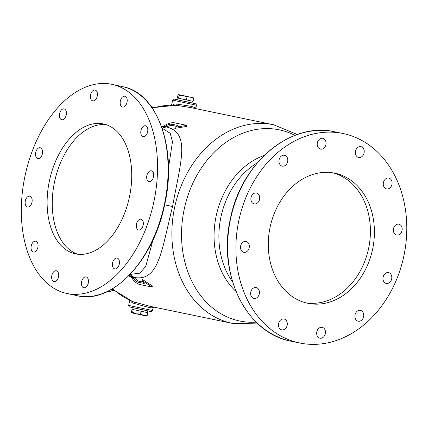 <?xml version="1.0" encoding="UTF-8"?>
<svg xmlns="http://www.w3.org/2000/svg" width="428" height="428" viewBox="0 0 428 428"><rect width="100%" height="100%" fill="white"/><g stroke="black" fill="none" stroke-linecap="round" stroke-linejoin="round"><path stroke-width="0.64" d="M131.877 312.884L136.404 313.826L132.605 312.333L131.738 312.815L131.428 312.124L132.033 309.321L147.788 312.665L147.189 315.468L143.696 315.393L140.486 314.002L136.404 313.826L146.531 316.035L147.189 315.468M132.712 309.439L133.135 307.727L142.61 309.722L147.43 310.792L147.114 312.515M251.033 197.527A5.537 4.371 101.7 0 0 254.179 203.883A5.537 4.371 101.7 0 0 259.571 199.394A5.537 4.371 101.7 0 0 256.425 193.039A5.537 4.371 101.7 0 0 251.033 197.527M279.11 159.767A5.537 4.371 101.7 0 0 282.255 166.118A5.537 4.371 101.7 0 0 287.648 161.634A5.537 4.371 101.7 0 0 284.502 155.278A5.537 4.371 101.7 0 0 279.11 159.767M317.362 142.786A5.537 4.371 101.7 0 0 320.508 149.137A5.537 4.371 101.7 0 0 325.901 144.648A5.537 4.371 101.7 0 0 322.755 138.298A5.537 4.371 101.7 0 0 317.362 142.786M355.54 151.132A5.537 4.371 101.7 0 0 358.68 157.483A5.537 4.371 101.7 0 0 364.073 152.999A5.537 4.371 101.7 0 0 360.932 146.644A5.537 4.371 101.7 0 0 355.54 151.132M383.408 182.569A5.537 4.371 101.7 0 0 386.554 188.925A5.537 4.371 101.7 0 0 391.946 184.436A5.537 4.371 101.7 0 0 388.801 178.08A5.537 4.371 101.7 0 0 383.408 182.569M393.509 228.68A5.537 4.371 101.7 0 0 396.649 235.031A5.537 4.371 101.7 0 0 402.042 230.542A5.537 4.371 101.7 0 0 398.901 224.192A5.537 4.371 101.7 0 0 393.509 228.68M383.124 277.098A5.537 4.371 101.7 0 0 386.27 283.454A5.537 4.371 101.7 0 0 391.663 278.965A5.537 4.371 101.7 0 0 388.517 272.609A5.537 4.371 101.7 0 0 383.124 277.098M355.047 314.858A5.537 4.371 101.7 0 0 358.193 321.214A5.537 4.371 101.7 0 0 363.586 316.725A5.537 4.371 101.7 0 0 360.44 310.375A5.537 4.371 101.7 0 0 355.047 314.858M316.795 331.844A5.537 4.371 101.7 0 0 319.941 338.195A5.537 4.371 101.7 0 0 325.334 333.706A5.537 4.371 101.7 0 0 322.188 327.356A5.537 4.371 101.7 0 0 316.795 331.844M278.623 323.493A5.537 4.371 101.7 0 0 281.763 329.849A5.537 4.371 101.7 0 0 287.156 325.36A5.537 4.371 101.7 0 0 284.015 319.01A5.537 4.371 101.7 0 0 278.623 323.493M250.749 292.057A5.537 4.371 101.7 0 0 253.895 298.412A5.537 4.371 101.7 0 0 259.288 293.924A5.537 4.371 101.7 0 0 256.142 287.568A5.537 4.371 101.7 0 0 250.749 292.057M240.654 245.95A5.537 4.371 101.7 0 0 243.794 252.301A5.537 4.371 101.7 0 0 249.187 247.812A5.537 4.371 101.7 0 0 246.047 241.462A5.537 4.371 101.7 0 0 240.654 245.95M270.132 227.049A66.436 52.425 101.7 0 0 307.86 303.302A66.436 52.425 101.7 0 0 372.563 249.444A66.436 52.425 101.7 0 0 334.835 173.19A66.436 52.425 101.7 0 0 270.132 227.049M305.87 302.837A66.436 52.425 101.7 0 0 368.567 248.615A66.436 52.425 101.7 0 0 332.829 172.826M35.706 152.475A5.537 3.403 -77.7 0 0 37.851 158.574A5.537 3.403 -77.7 0 0 42.367 153.855A5.537 3.403 -77.7 0 0 40.216 147.756A5.537 3.403 -77.7 0 0 35.706 152.475M59.588 113.629A5.537 3.403 -77.7 0 0 61.734 119.728A5.537 3.403 -77.7 0 0 66.249 115.009A5.537 3.403 -77.7 0 0 64.098 108.91A5.537 3.403 -77.7 0 0 59.588 113.629M90.576 94.77A5.537 3.403 -77.7 0 0 92.721 100.869A5.537 3.403 -77.7 0 0 97.236 96.15A5.537 3.403 -77.7 0 0 95.086 90.051A5.537 3.403 -77.7 0 0 90.576 94.77M120.364 100.944A5.537 3.403 -77.7 0 0 122.51 107.043A5.537 3.403 -77.7 0 0 127.025 102.324A5.537 3.403 -77.7 0 0 124.874 96.225A5.537 3.403 -77.7 0 0 120.364 100.944M140.967 130.508A5.537 3.403 -77.7 0 0 143.118 136.607A5.537 3.403 -77.7 0 0 147.628 131.888A5.537 3.403 -77.7 0 0 145.483 125.789A5.537 3.403 -77.7 0 0 140.967 130.508M146.874 175.528A5.537 3.403 -77.7 0 0 149.019 181.627A5.537 3.403 -77.7 0 0 153.534 176.908A5.537 3.403 -77.7 0 0 151.389 170.809A5.537 3.403 -77.7 0 0 146.874 175.528M136.495 223.951A5.537 3.403 -77.7 0 0 138.64 230.05A5.537 3.403 -77.7 0 0 143.155 225.331A5.537 3.403 -77.7 0 0 141.005 219.232A5.537 3.403 -77.7 0 0 136.495 223.951M112.607 262.797A5.537 3.403 -77.7 0 0 114.758 268.896A5.537 3.403 -77.7 0 0 119.268 264.178A5.537 3.403 -77.7 0 0 117.122 258.079A5.537 3.403 -77.7 0 0 112.607 262.797M81.62 281.656A5.537 3.403 -77.7 0 0 83.77 287.755A5.537 3.403 -77.7 0 0 88.28 283.036A5.537 3.403 -77.7 0 0 86.135 276.937A5.537 3.403 -77.7 0 0 81.62 281.656M51.836 275.482A5.537 3.403 -77.7 0 0 53.982 281.581A5.537 3.403 -77.7 0 0 58.492 276.863A5.537 3.403 -77.7 0 0 56.346 270.764A5.537 3.403 -77.7 0 0 51.836 275.482M31.228 245.918A5.537 3.403 -77.7 0 0 33.373 252.017A5.537 3.403 -77.7 0 0 37.889 247.304A5.537 3.403 -77.7 0 0 35.738 241.199A5.537 3.403 -77.7 0 0 31.228 245.918M25.322 200.898A5.537 3.403 -77.7 0 0 27.472 206.997A5.537 3.403 -77.7 0 0 31.982 202.278A5.537 3.403 -77.7 0 0 29.837 196.179A5.537 3.403 -77.7 0 0 25.322 200.898M49.466 180.616A66.436 40.81 -77.7 0 0 75.237 253.809A66.436 40.81 -77.7 0 0 129.39 197.19A66.436 40.81 -77.7 0 0 103.619 123.997A66.436 40.81 -77.7 0 0 49.466 180.616M106.149 124.692A66.436 40.81 -77.7 0 0 54.586 181.734A66.436 40.81 -77.7 0 0 77.826 254.232M172.5 105.234C173.522 104.181 175.004 103.806 176.935 104.1L191.428 106.369L195.896 107.947L196.479 105.234L172.661 100.131C173.351 99.077 173.912 98.74 174.346 99.125L195.917 103.854L196.479 105.234M152.245 307.379C153.994 308.128 152.694 308.106 148.35 307.315L134.199 303.436C132.316 302.933 131.118 302.002 130.61 300.638M113.623 290.259L110.296 290.04M153.77 202.246A106.963 65.703 -77.7 0 0 112.275 84.407A106.963 65.703 -77.7 0 0 25.091 175.56A106.963 65.703 -77.7 0 0 66.581 293.399A106.963 65.703 -77.7 0 0 153.77 202.246M403.802 256.276A106.963 84.402 101.7 0 0 343.063 133.509A106.963 84.402 101.7 0 0 238.894 220.217A106.963 84.402 101.7 0 0 299.632 342.983A106.963 84.402 101.7 0 0 403.802 256.276M192.001 102.875L192.418 101.195L177.336 97.98L177.941 95.171L178.669 94.62L179.118 95.38L183.2 95.556L186.999 97.054L190.492 97.129L193.702 98.515L193.253 97.755M192.413 101.206L177.336 97.98M178.513 98.189L179.118 95.38M193.098 101.324L193.702 98.515M186.394 99.858L186.999 97.054M193.392 97.83L178.669 94.62M131.054 276.755L128.609 276.007M130.16 274.407L140.02 273.134L145.798 266.136L153.085 239.685M162.089 128.09L166.085 126.859C191.006 132.621 180.616 161.41 172.559 206.51C161.452 250.867 158.943 282.068 133.809 277.403L138.025 281.036L143.225 282.116M168.461 167.974L172.495 141.738L170.205 133.29L162.132 128.202M112.141 288.996L132.744 301.649L150.078 306.32L232.313 323.37L258.073 323.905M152.4 286.022L142.417 279.479L142.171 280.608L152.17 287.097L152.4 286.022M232.313 323.37A101.425 80.036 101.7 0 1 174.715 206.959A101.425 80.036 101.7 0 1 273.497 124.741L191.268 107.69L176.02 105.251L152.068 107.749M161.399 126.126L163.261 126.351M186.838 125.377L186.608 126.453L174.806 128.384L175.052 127.25L186.838 125.377L174.019 122.718C170.799 122.531 167.541 123.548 164.234 125.773A102.313 80.732 101.7 0 0 164.208 125.795L165.754 126.1A102.313 80.732 -78.3 0 1 165.764 126.089C167.744 124.73 169.707 124.088 171.655 124.163L178.075 125.49L175.052 127.25M176.593 126.335L171.419 125.26L166.085 126.859M129.786 274.337L133.809 277.403M151.656 107.155L152.539 107.621M134.199 303.436A1.327 0.781 104.4 0 0 133.841 302.007A101.425 80.036 101.7 0 1 112.725 288.654M176.935 104.1A1.327 0.781 -80.6 0 1 176.02 105.251A101.425 80.036 101.7 0 0 152.411 108.241M161.661 126.854L164.208 125.795M165.754 126.1L161.351 127.1M152.17 287.097L139.351 284.438C136.329 283.32 133.771 281.057 131.674 277.654A102.313 80.732 -78.3 0 1 131.658 277.622L129.293 275.311M129.433 275.167L133.199 277.959A102.313 80.732 101.7 0 0 133.204 277.97C134.451 280.03 135.976 281.421 137.789 282.138L144.204 283.464L142.171 280.608M133.199 277.959L131.658 277.622M133.21 309.524L132.605 312.333M141.09 311.199L140.486 314.002M146.462 316.025L131.808 312.879M178.321 100.029L191.375 102.736M152.47 310.514L151.881 311.359L150.811 311.525L133.124 307.769L129.283 306.833L128.651 305.405L152.47 310.514L153.053 307.807L153.957 306.86M122.863 86.724C157.745 92.962 177.433 149.324 164.684 204.632C153.556 260.807 111.772 304.709 77.163 295.711A106.963 65.703 -77.7 0 0 164.352 204.557A106.963 65.703 -77.7 0 0 122.863 86.724L112.275 84.407M294.94 135.371A97.611 77.024 101.7 0 0 184.265 208.971A97.611 77.024 101.7 0 0 256.212 322.14M264.162 155.492A76.762 60.573 101.7 0 0 216.21 215.776A76.762 60.573 101.7 0 0 235.972 291.436M257.265 162.891A74.852 59.064 101.7 0 0 220.982 216.782A74.852 59.064 101.7 0 0 232.586 281.908M291.372 341.271C246.442 333.455 217.258 274.348 230.451 218.467C241.226 162.742 290.981 121.263 334.808 131.797A106.963 84.402 101.7 0 0 230.633 218.505A106.963 84.402 101.7 0 0 291.372 341.271L299.632 342.983M164.641 204.83L172.559 206.51M111.976 290.323A4.43 3.579 112.1 0 1 112.762 289.531M165.764 126.089L165.529 127.191M171.655 124.163L171.419 125.26M133.204 277.97L133.44 276.868M137.789 282.138L138.025 281.036M171.607 105.047L172.661 100.131M128.651 305.405L129.732 300.365M105.614 292.335L113.88 290.468M273.497 124.741L297.348 134.494M334.808 131.797L343.063 133.509M177.711 99.81L178.016 98.108M77.163 295.711L66.581 293.399M152.94 107.508L149.195 103.892M195.896 107.947L195.954 108.659"/></g></svg>
